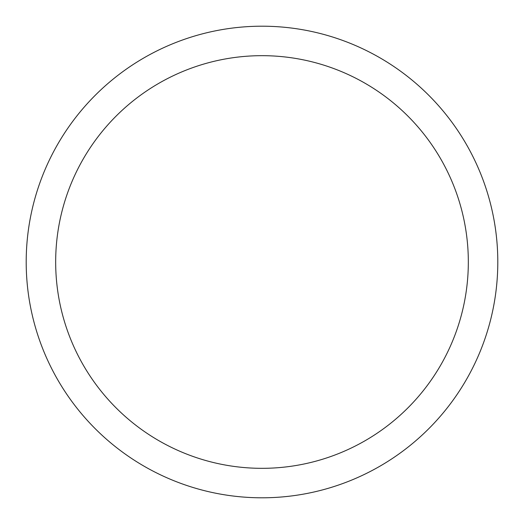 <?xml version="1.0" encoding="UTF-8"?>
<svg xmlns="http://www.w3.org/2000/svg" width="524" height="524" viewBox="0 0 524 524"><rect width="100%" height="100%" fill="white"/><g stroke="black" fill="none" stroke-linecap="round" stroke-linejoin="round"><path stroke-width="0.79" d="M468.325 262A206.325 206.325 0 0 1 158.838 440.684A206.325 206.325 0 0 1 158.838 83.316A206.325 206.325 0 0 1 468.325 262M497.8 262A235.8 235.8 0 0 0 262 26.2A235.8 235.8 0 0 0 26.2 262A235.8 235.8 0 0 0 262 497.8A235.8 235.8 0 0 0 497.8 262"/></g></svg>
